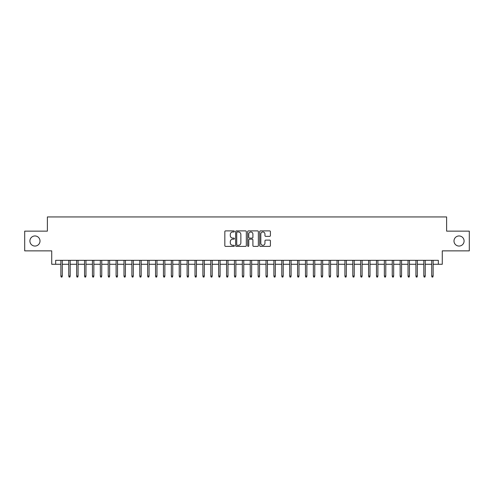 <?xml version="1.0" encoding="UTF-8"?>
<svg xmlns="http://www.w3.org/2000/svg" width="494" height="494" viewBox="0 0 494 494"><rect width="100%" height="100%" fill="white"/><g stroke="black" fill="none" stroke-linecap="round" stroke-linejoin="round"><path stroke-width="0.74" d="M234.378 231.433A0.543 0.543 0 0 0 233.835 230.889L225.604 230.889A0.772 0.772 0 0 0 224.832 231.667L224.832 245.604A0.772 0.772 0 0 0 225.604 246.383L233.835 246.383A0.543 0.543 0 0 0 234.378 245.839A0.543 0.543 0 0 0 233.835 245.296L232.767 245.296A2.476 2.476 0 0 1 230.29 242.82L230.29 241.659A2.476 2.476 0 0 1 232.767 239.176L233.835 239.176A0.543 0.543 0 0 0 234.378 238.639A0.543 0.543 0 0 0 233.835 238.096L232.767 238.096A2.476 2.476 0 0 1 230.29 235.613L230.29 234.452A2.476 2.476 0 0 1 232.767 231.976L233.835 231.976A0.543 0.543 0 0 0 234.378 231.433M453.992 241.004A5.051 5.051 0 0 0 459.043 246.055A5.051 5.051 0 0 0 464.094 241.004A5.051 5.051 0 0 0 459.043 235.953A5.051 5.051 0 0 0 453.992 241.004M29.906 241.004A5.051 5.051 0 0 0 34.957 246.055A5.051 5.051 0 0 0 40.008 241.004A5.051 5.051 0 0 0 34.957 235.953A5.051 5.051 0 0 0 29.906 241.004M269.631 236.354A0.772 0.772 0 0 0 270.409 235.576L270.409 231.667A0.772 0.772 0 0 0 269.631 230.889L260.492 230.889A0.772 0.772 0 0 0 259.721 231.667L259.721 245.604A0.772 0.772 0 0 0 260.492 246.383L269.631 246.383A0.772 0.772 0 0 0 270.409 245.604L270.409 240.881A0.772 0.772 0 0 0 269.631 240.109L265.723 240.109A0.772 0.772 0 0 0 264.951 240.881L264.951 243.227A2.069 2.069 0 0 1 262.876 245.296A2.069 2.069 0 0 1 260.807 243.227L260.807 234.051A2.069 2.069 0 0 1 262.876 231.976A2.069 2.069 0 0 1 264.951 234.051L264.951 235.576A0.772 0.772 0 0 0 265.723 236.354L269.631 236.354M55.668 264.278L55.668 260.332L438.332 260.332L438.332 264.278L442.278 264.278L442.278 250.866L469.3 250.866L469.3 231.143L446.619 231.143L446.619 216.94L47.381 216.94L47.381 231.143L24.7 231.143L24.7 250.866L51.722 250.866L51.722 264.278L60.873 264.278M246.321 231.667A0.772 0.772 0 0 0 245.549 230.889L236.41 230.889A0.772 0.772 0 0 0 235.632 231.667L235.632 245.604A0.772 0.772 0 0 0 236.41 246.383L245.549 246.383A0.772 0.772 0 0 0 246.321 245.604L246.321 231.667M248.451 230.889L257.59 230.889A0.772 0.772 0 0 1 258.368 231.667L258.368 245.604A0.772 0.772 0 0 1 257.59 246.383L253.681 246.383A0.772 0.772 0 0 1 252.903 245.604L252.903 239.954A0.772 0.772 0 0 0 252.131 239.176L249.538 239.176A0.772 0.772 0 0 0 248.76 239.954L248.76 245.839A0.543 0.543 0 0 1 248.223 246.383A0.543 0.543 0 0 1 247.679 245.839L247.679 231.667A0.772 0.772 0 0 1 248.451 230.889M62.293 264.278L68.765 264.278M70.185 264.278L76.656 264.278M78.077 264.278L84.548 264.278M85.968 264.278L92.434 264.278M93.854 264.278L100.325 264.278M101.745 264.278L108.217 264.278M109.637 264.278L116.102 264.278M117.523 264.278L123.994 264.278M125.414 264.278L131.886 264.278M133.306 264.278L139.777 264.278M141.198 264.278L147.663 264.278M149.083 264.278L155.554 264.278M156.975 264.278L163.446 264.278M164.866 264.278L171.338 264.278M172.758 264.278L179.223 264.278M180.643 264.278L187.115 264.278M188.535 264.278L195.007 264.278M196.427 264.278L202.892 264.278M204.312 264.278L210.784 264.278M212.204 264.278L218.675 264.278M220.096 264.278L226.567 264.278M227.987 264.278L234.452 264.278M235.873 264.278L242.344 264.278M243.764 264.278L250.236 264.278M251.656 264.278L258.127 264.278M259.548 264.278L266.013 264.278M267.433 264.278L273.904 264.278M275.325 264.278L281.796 264.278M283.216 264.278L289.688 264.278M291.108 264.278L297.573 264.278M298.994 264.278L305.465 264.278M306.885 264.278L313.357 264.278M314.777 264.278L321.242 264.278M322.662 264.278L329.134 264.278M330.554 264.278L337.025 264.278M338.446 264.278L344.917 264.278M346.337 264.278L352.802 264.278M354.223 264.278L360.694 264.278M362.114 264.278L368.586 264.278M370.006 264.278L376.477 264.278M377.898 264.278L384.363 264.278M385.783 264.278L392.255 264.278M393.675 264.278L400.146 264.278M401.566 264.278L408.032 264.278M409.452 264.278L415.923 264.278M417.344 264.278L423.815 264.278M425.235 264.278L431.707 264.278M433.127 264.278L438.332 264.278M237.262 231.976A0.543 0.543 0 0 0 236.719 232.52L236.719 244.752A0.543 0.543 0 0 0 237.262 245.296L238.386 245.296A2.476 2.476 0 0 0 240.862 242.82L240.862 234.452A2.476 2.476 0 0 0 238.386 231.976L237.262 231.976M252.903 234.088A2.069 2.069 0 0 0 250.835 232.013A2.069 2.069 0 0 0 248.76 234.088L248.76 237.318A0.772 0.772 0 0 0 249.538 238.096L252.131 238.096A0.772 0.772 0 0 0 252.903 237.318L252.903 234.088M60.873 276.035L61.188 277.06L61.978 277.06L62.293 276.035L60.873 276.035L60.873 260.332M62.293 276.035L62.293 260.332M68.765 276.035L69.08 277.06L69.87 277.06L70.185 276.035L68.765 276.035L68.765 260.332M70.185 276.035L70.185 260.332M76.656 276.035L76.971 277.06L77.762 277.06L78.077 276.035L76.656 276.035L76.656 260.332M78.077 276.035L78.077 260.332M84.548 276.035L84.863 277.06L85.647 277.06L85.968 276.035L84.548 276.035L84.548 260.332M85.968 276.035L85.968 260.332M92.434 276.035L92.749 277.06L93.539 277.06L93.854 276.035L92.434 276.035L92.434 260.332M93.854 276.035L93.854 260.332M100.325 276.035L100.64 277.06L101.431 277.06L101.745 276.035L100.325 276.035L100.325 260.332M101.745 276.035L101.745 260.332M108.217 276.035L108.532 277.06L109.322 277.06L109.637 276.035L108.217 276.035L108.217 260.332M109.637 276.035L109.637 260.332M116.102 276.035L116.423 277.06L117.208 277.06L117.523 276.035L116.102 276.035L116.102 260.332M117.523 276.035L117.523 260.332M123.994 276.035L124.309 277.06L125.099 277.06L125.414 276.035L123.994 276.035L123.994 260.332M125.414 276.035L125.414 260.332M131.886 276.035L132.201 277.06L132.991 277.06L133.306 276.035L131.886 276.035L131.886 260.332M133.306 276.035L133.306 260.332M139.777 276.035L140.092 277.06L140.883 277.06L141.198 276.035L139.777 276.035L139.777 260.332M141.198 276.035L141.198 260.332M147.663 276.035L147.984 277.06L148.768 277.06L149.083 276.035L147.663 276.035L147.663 260.332M149.083 276.035L149.083 260.332M155.554 276.035L155.869 277.06L156.66 277.06L156.975 276.035L155.554 276.035L155.554 260.332M156.975 276.035L156.975 260.332M163.446 276.035L163.761 277.06L164.551 277.06L164.866 276.035L163.446 276.035L163.446 260.332M164.866 276.035L164.866 260.332M171.338 276.035L171.653 277.06L172.437 277.06L172.758 276.035L171.338 276.035L171.338 260.332M172.758 276.035L172.758 260.332M179.223 276.035L179.538 277.06L180.329 277.06L180.643 276.035L179.223 276.035L179.223 260.332M180.643 276.035L180.643 260.332M187.115 276.035L187.43 277.06L188.22 277.06L188.535 276.035L187.115 276.035L187.115 260.332M188.535 276.035L188.535 260.332M195.007 276.035L195.321 277.06L196.112 277.06L196.427 276.035L195.007 276.035L195.007 260.332M196.427 276.035L196.427 260.332M202.892 276.035L203.213 277.06L203.997 277.06L204.312 276.035L202.892 276.035L202.892 260.332M204.312 276.035L204.312 260.332M210.784 276.035L211.099 277.06L211.889 277.06L212.204 276.035L210.784 276.035L210.784 260.332M212.204 276.035L212.204 260.332M218.675 276.035L218.99 277.06L219.781 277.06L220.096 276.035L218.675 276.035L218.675 260.332M220.096 276.035L220.096 260.332M226.567 276.035L226.882 277.06L227.672 277.06L227.987 276.035L226.567 276.035L226.567 260.332M227.987 276.035L227.987 260.332M234.452 276.035L234.774 277.06L235.558 277.06L235.873 276.035L234.452 276.035L234.452 260.332M235.873 276.035L235.873 260.332M242.344 276.035L242.659 277.06L243.449 277.06L243.764 276.035L242.344 276.035L242.344 260.332M243.764 276.035L243.764 260.332M250.236 276.035L250.551 277.06L251.341 277.06L251.656 276.035L250.236 276.035L250.236 260.332M251.656 276.035L251.656 260.332M258.127 276.035L258.442 277.06L259.227 277.06L259.548 276.035L258.127 276.035L258.127 260.332M259.548 276.035L259.548 260.332M266.013 276.035L266.328 277.06L267.118 277.06L267.433 276.035L266.013 276.035L266.013 260.332M267.433 276.035L267.433 260.332M273.904 276.035L274.219 277.06L275.01 277.06L275.325 276.035L273.904 276.035L273.904 260.332M275.325 276.035L275.325 260.332M281.796 276.035L282.111 277.06L282.901 277.06L283.216 276.035L281.796 276.035L281.796 260.332M283.216 276.035L283.216 260.332M289.688 276.035L290.003 277.06L290.787 277.06L291.108 276.035L289.688 276.035L289.688 260.332M291.108 276.035L291.108 260.332M297.573 276.035L297.888 277.06L298.679 277.06L298.994 276.035L297.573 276.035L297.573 260.332M298.994 276.035L298.994 260.332M305.465 276.035L305.78 277.06L306.57 277.06L306.885 276.035L305.465 276.035L305.465 260.332M306.885 276.035L306.885 260.332M313.357 276.035L313.671 277.06L314.462 277.06L314.777 276.035L313.357 276.035L313.357 260.332M314.777 276.035L314.777 260.332M321.242 276.035L321.563 277.06L322.347 277.06L322.662 276.035L321.242 276.035L321.242 260.332M322.662 276.035L322.662 260.332M329.134 276.035L329.449 277.06L330.239 277.06L330.554 276.035L329.134 276.035L329.134 260.332M330.554 276.035L330.554 260.332M337.025 276.035L337.34 277.06L338.131 277.06L338.446 276.035L337.025 276.035L337.025 260.332M338.446 276.035L338.446 260.332M344.917 276.035L345.232 277.06L346.016 277.06L346.337 276.035L344.917 276.035L344.917 260.332M346.337 276.035L346.337 260.332M352.802 276.035L353.117 277.06L353.908 277.06L354.223 276.035L352.802 276.035L352.802 260.332M354.223 276.035L354.223 260.332M360.694 276.035L361.009 277.06L361.799 277.06L362.114 276.035L360.694 276.035L360.694 260.332M362.114 276.035L362.114 260.332M368.586 276.035L368.901 277.06L369.691 277.06L370.006 276.035L368.586 276.035L368.586 260.332M370.006 276.035L370.006 260.332M376.477 276.035L376.792 277.06L377.577 277.06L377.898 276.035L376.477 276.035L376.477 260.332M377.898 276.035L377.898 260.332M384.363 276.035L384.678 277.06L385.468 277.06L385.783 276.035L384.363 276.035L384.363 260.332M385.783 276.035L385.783 260.332M392.255 276.035L392.569 277.06L393.36 277.06L393.675 276.035L392.255 276.035L392.255 260.332M393.675 276.035L393.675 260.332M400.146 276.035L400.461 277.06L401.252 277.06L401.566 276.035L400.146 276.035L400.146 260.332M401.566 276.035L401.566 260.332M408.032 276.035L408.353 277.06L409.137 277.06L409.452 276.035L408.032 276.035L408.032 260.332M409.452 276.035L409.452 260.332M415.923 276.035L416.238 277.06L417.029 277.06L417.344 276.035L415.923 276.035L415.923 260.332M417.344 276.035L417.344 260.332M423.815 276.035L424.13 277.06L424.92 277.06L425.235 276.035L423.815 276.035L423.815 260.332M425.235 276.035L425.235 260.332M431.707 276.035L432.022 277.06L432.812 277.06L433.127 276.035L431.707 276.035L431.707 260.332M433.127 276.035L433.127 260.332"/></g></svg>
